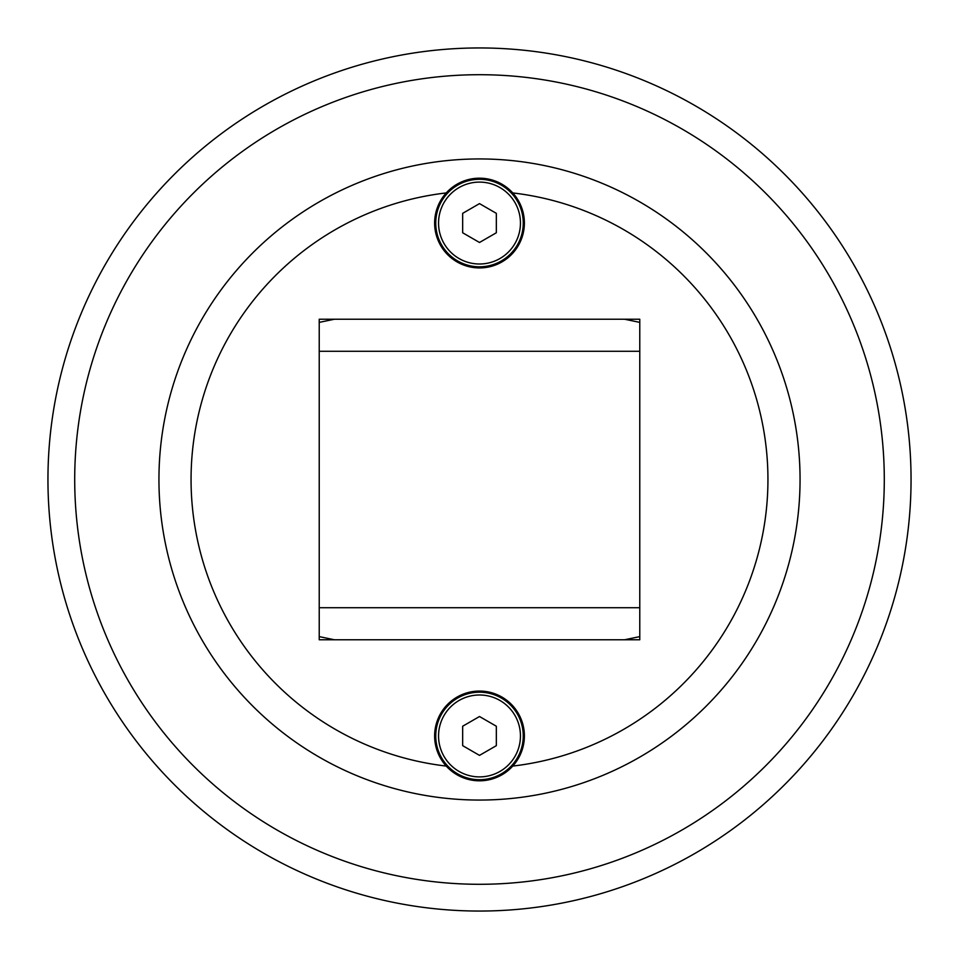 <?xml version="1.0" encoding="UTF-8"?>
<svg xmlns="http://www.w3.org/2000/svg" width="959" height="959" viewBox="0 0 959 959"><rect width="100%" height="100%" fill="white"/><g stroke="black" fill="none" stroke-linecap="round" stroke-linejoin="round"><path stroke-width="1.44" d="M479.5 911.05A431.55 431.55 0 0 1 47.95 479.5A431.55 431.55 0 0 1 479.5 47.95A431.55 431.55 0 0 1 911.05 479.5A431.55 431.55 0 0 1 479.5 911.05A431.55 431.55 0 0 1 47.95 479.5A431.55 431.55 0 0 1 479.5 47.95M479.5 800.058A320.558 320.558 0 0 0 800.058 479.5A320.558 320.558 0 0 0 479.5 158.942A320.558 320.558 0 0 0 158.942 479.5A320.558 320.558 0 0 0 479.5 800.058M524.381 735.949A44.881 44.881 0 0 1 512.753 766.073L497.685 776.97L479.5 780.818L461.315 776.97L446.247 766.073A44.881 44.881 0 0 1 479.5 691.067A44.881 44.881 0 0 1 524.381 735.949M512.753 766.073A44.881 44.881 0 0 1 446.247 766.073A288.503 288.503 0 0 1 446.247 192.927A44.881 44.881 0 0 1 524.381 223.051A44.881 44.881 0 0 1 479.5 267.933A44.881 44.881 0 0 1 446.247 192.927L461.315 182.03L479.5 178.182L497.685 182.03L512.753 192.927A288.503 288.503 0 0 1 512.753 766.073M479.5 779.703A43.754 43.754 0 0 1 435.746 735.949A43.754 43.754 0 0 1 479.5 692.194A43.754 43.754 0 0 1 523.254 735.949A43.754 43.754 0 0 1 479.5 779.703A43.754 43.754 0 0 1 435.746 735.949A43.754 43.754 0 0 1 479.5 692.194M479.5 266.806A43.754 43.754 0 0 1 435.746 223.051A43.754 43.754 0 0 1 479.5 179.297A43.754 43.754 0 0 1 523.254 223.051A43.754 43.754 0 0 1 479.5 266.806A43.754 43.754 0 0 1 435.746 223.051A43.754 43.754 0 0 1 479.5 179.297M624.585 319.227L639.773 322.38M319.227 322.38L334.415 319.227M334.415 639.773L319.227 636.62M639.773 636.62L624.585 639.773M319.227 319.227L639.773 319.227L639.773 639.773L319.227 639.773L319.227 319.227M496.33 232.773L479.5 242.483L462.67 232.773L462.67 213.342L479.5 203.62L496.33 213.342L496.33 232.773M496.33 745.658L479.5 755.38L462.67 745.658L462.67 726.227L479.5 716.517L496.33 726.227L496.33 745.658M479.5 884.294A404.794 404.794 0 0 0 884.294 479.5A404.794 404.794 0 0 0 479.5 74.706A404.794 404.794 0 0 0 74.706 479.5A404.794 404.794 0 0 0 479.5 884.294M520.449 735.949A40.949 40.949 0 0 1 479.5 776.898A40.949 40.949 0 0 1 438.551 735.949A40.949 40.949 0 0 1 479.5 694.999A40.949 40.949 0 0 1 520.449 735.949M520.449 223.051A40.949 40.949 0 0 1 479.5 264.001A40.949 40.949 0 0 1 438.551 223.051A40.949 40.949 0 0 1 479.5 182.102A40.949 40.949 0 0 1 520.449 223.051M639.773 607.718L319.227 607.718M639.773 351.282L319.227 351.282"/></g></svg>
